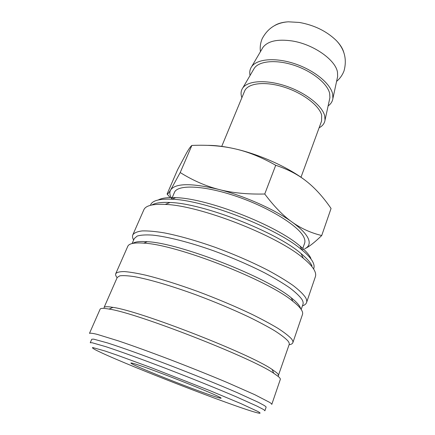 <?xml version="1.0" encoding="UTF-8"?>
<svg xmlns="http://www.w3.org/2000/svg" width="435" height="435" viewBox="0 0 435 435"><rect width="100%" height="100%" fill="white"/><g stroke="black" fill="none" stroke-linecap="round" stroke-linejoin="round"><path stroke-width="0.65" d="M262.174 48.72L262.941 47.415C267.764 41.069 277.454 38.911 292.01 40.939C313.336 44.169 335.662 59.927 337.478 72.221L337.636 76.538L337.321 78.017M150.619 204.782C152.446 200.551 159.514 198.697 171.82 199.225C204.803 200.002 277.149 228.212 301.955 249.967C307.735 254.758 311.455 258.955 313.108 262.55C314.141 264.812 314.369 266.764 313.798 268.406L313.602 268.982M133.632 240.055C132.485 238.021 132.218 236.287 132.827 234.84L143.849 209.784C145.649 205.608 152.772 203.819 165.208 204.417C199.578 205.331 277.389 235.667 303.309 258.259C309.198 263.099 312.982 267.313 314.668 270.896C315.707 273.131 315.951 275.056 315.397 276.665L306.55 302.575C306.022 304.049 304.647 305.147 302.428 305.865M132.827 234.84C134.236 232.839 137.351 231.529 142.169 230.914C147.965 230.751 155.338 231.404 164.289 232.883C179.03 235.77 195.924 240.555 214.961 247.232C234.122 254.29 251.762 261.957 267.884 270.227C277.791 275.589 286.197 280.673 293.098 285.485C299.008 290.047 303.157 294.055 305.544 297.513C306.691 299.514 307.023 301.199 306.55 302.575M132.104 243.535L134.29 238.554L137.21 236.058C140.684 234.992 145.796 234.672 152.538 235.107C167.29 236.618 189.562 242.251 213.754 250.848C232.312 257.683 249.418 265.094 265.084 273.077C274.724 278.242 282.913 283.152 289.656 287.796C295.447 292.19 299.53 296.05 301.901 299.383C303.07 301.341 303.423 302.983 302.961 304.315L301.21 309.415M132.822 243.382C135.127 241.724 139.934 241.164 147.242 241.697C179.133 242.904 267.008 277.166 291.298 297.861C295.332 301.042 298.089 303.804 299.574 306.148L300.569 308.132M117.129 277.693C115.781 276.035 115.324 274.681 115.753 273.642L127.776 246.324C128.967 243.513 134.306 242.453 143.789 243.149C176.507 244.481 267.868 280.102 292.858 301.27C297.018 304.522 299.851 307.338 301.363 309.72C302.553 311.612 302.934 313.189 302.494 314.445L292.853 342.688C292.467 343.748 291.216 344.433 289.096 344.743M115.753 273.642C116.901 272.256 119.794 271.57 124.426 271.581C130.076 272.038 137.357 273.278 146.274 275.306C161.021 278.993 178.084 284.349 197.468 291.363C217.011 298.687 235.112 306.316 251.778 314.244C262.044 319.328 270.798 324.042 278.047 328.398C284.289 332.454 288.742 335.912 291.406 338.767C292.712 340.398 293.195 341.703 292.853 342.688M278.509 375.628C278.732 374.992 278.112 374.029 276.655 372.735L272.109 369.435C250.304 353.959 139.45 310.737 112.921 307.371C107.434 306.441 104.465 306.517 104.019 307.599L117.243 277.432L119.799 275.844C123.067 275.393 128.02 275.676 134.654 276.698C149.232 279.357 171.656 285.92 196.288 294.925C215.211 302.015 232.768 309.388 248.961 317.044C258.945 321.943 267.476 326.495 274.556 330.687C280.662 334.597 285.045 337.924 287.693 340.67C289.019 342.258 289.52 343.525 289.188 344.471L278.177 376.058M278.433 376.612C279.895 377.885 280.521 378.831 280.303 379.445L271.772 404.43C271.902 404.071 271.179 403.381 269.608 402.359L254.785 394.692L226.858 382.365C209.333 375.008 190.503 367.455 170.373 359.718C150.466 352.154 133.148 345.879 118.418 340.893L97.065 334.325C92.731 333.292 90.203 332.971 89.479 333.357L100.115 309.193C100.545 308.132 103.541 308.094 109.093 309.078C136.128 312.7 251.419 357.652 273.773 373.284L278.433 376.612M263.876 405.279C265.481 406.252 266.225 406.894 266.111 407.198L264.866 410.819C264.964 410.553 264.208 409.949 262.588 409.014L257.003 406.121L235.977 396.676C217.467 388.77 192.161 378.559 167.089 368.907C142.158 359.359 119.908 351.306 105.89 346.7L92.128 342.742L90.241 342.736L91.774 339.229L93.699 339.142L107.51 342.932C121.544 347.424 143.784 355.39 168.682 364.9C193.711 374.513 218.952 384.747 237.396 392.723L258.336 402.304L263.876 405.279M257.808 411.45C261.478 413.5 260.739 413.799 255.584 412.353C232.045 405.822 132.985 367.455 101.317 352.687L96.032 350.148C93.025 348.549 91.921 347.679 92.72 347.538L105.014 351.007L117.086 355.139L150.744 367.483L209.833 390.608L241.039 403.647L257.808 411.45M221.741 146.372L244.611 91.094C247.651 83.243 264.469 81.013 283.5 86.924C302.532 92.758 319.29 105.477 321.683 115.21L321.563 121.099L300.987 177.268M274.159 25.866C277.693 23.506 282.418 22.158 288.329 21.81L299.383 22.451C314.309 25.148 326.603 31.168 336.277 40.504C340.398 44.761 342.959 48.954 343.965 53.081M250.054 75.505C249.353 72.226 249.859 69.323 251.571 66.778C256.797 58.915 275.263 57.208 294.723 63.722C314.19 70.176 330.486 83.558 332.672 94.042L332.9 98.489C332.438 101.518 330.845 103.998 328.115 105.939M241.882 97.696C240.582 94.031 240.854 90.823 242.697 88.077C247.656 80.644 266.117 79.371 285.838 86.016C305.571 92.606 322.286 105.77 324.7 115.824L325.016 120.169C324.515 123.442 322.542 125.987 319.105 127.808M253.583 69.469L254.306 68.23C259.157 60.911 276.29 59.334 294.332 65.353C312.384 71.313 327.56 83.699 329.676 93.465L329.904 97.706L329.599 99.109M308.312 238.712C310.237 243.399 309.019 246.759 304.669 248.798C308.948 246.857 314.63 242.436 321.715 235.536C310.829 232.899 300.949 228.408 292.064 222.051C283.207 215.798 274.104 206.451 264.746 194.01C247.205 194.401 231.904 192.884 218.854 189.453C244.59 195.984 274.915 209.567 292.064 222.051C300.797 228.397 306.213 233.948 308.312 238.712M171.733 198.757C169.634 195.239 169.291 192.27 170.71 189.85C175.561 183.135 191.612 183.004 218.854 189.453C205.728 186.077 192.846 180.438 180.21 172.548L170.71 189.85C168.736 193.042 167.529 194.44 167.089 194.043L169.688 197.022M171.537 199.214L174.419 192.493C177.404 184.293 204.167 185.228 237.015 196.555C269.852 207.799 299.351 226.412 303.989 237.537C304.968 239.734 305.174 241.637 304.603 243.247L302.771 248.439M219.322 396.997C226.374 400.635 212.073 395.997 190.813 387.982C169.612 380.005 144.387 369.799 134.774 365.253C130.022 362.997 129.63 362.42 133.599 363.524C145.013 366.504 208.463 391.244 218.876 396.774L219.322 396.997M207.5 145.366C215.423 145.29 224.694 146.475 235.319 148.917C260.761 154.708 290.314 168.301 306.751 181.531C315.239 188.257 323.341 197.234 331.062 208.468L321.715 235.536M303.652 249.25L302.336 249.679M167.089 194.043L177.594 169.704L186.767 152.576C189.024 148.678 190.72 146.301 191.857 145.442C207.914 144.735 222.399 145.894 235.319 148.917C248.216 151.842 261.685 157.296 275.714 165.278C288.008 169.351 298.356 174.772 306.751 181.531M180.21 172.548L191.857 145.442M264.746 194.01L275.714 165.278M151.956 204.972C155.344 202.884 161.352 202.058 169.993 202.492C202.917 203.27 276.328 231.893 301.091 253.605C306.713 258.254 310.34 262.327 311.982 265.807M158.324 199.948C161.798 198.039 167.6 197.272 175.729 197.659C207.49 198.333 276.301 225.161 300.139 246.161C305.685 250.794 309.269 254.856 310.889 258.363M288.329 21.81C276.388 22.615 267.645 28.291 262.104 38.845C260.424 42.994 259.864 47.279 260.424 51.7M336.277 40.504C344.525 49.182 347.119 59.28 344.052 70.796C342.486 74.989 339.996 78.517 336.587 81.394M337.636 76.538L332.9 98.489M329.904 97.706L325.016 120.169M254.306 68.23L242.697 88.077M262.941 47.415L251.571 66.778M112.921 307.371L109.093 309.078M272.109 369.435L273.773 373.284M147.242 241.697L143.789 243.149M291.298 297.861L292.858 301.27M169.993 202.492L165.208 204.417M301.091 253.605L303.309 258.259M175.729 197.659L171.82 199.225M300.139 246.161L301.955 249.967"/></g></svg>
